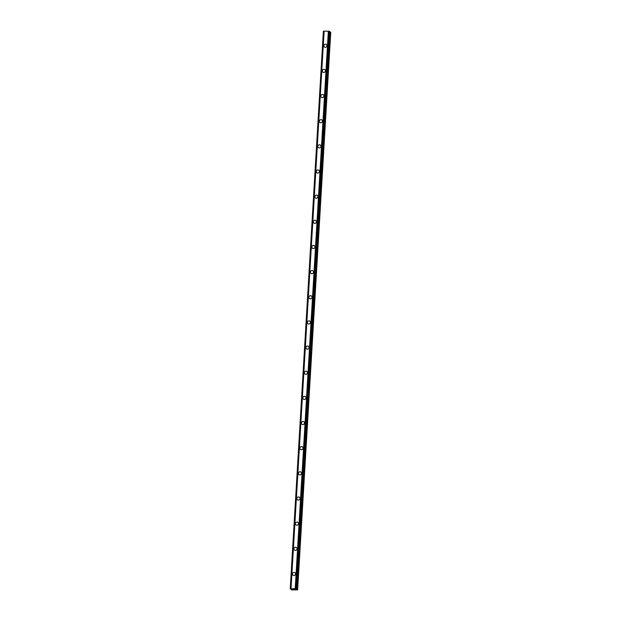 <?xml version="1.0" encoding="UTF-8"?>
<svg xmlns="http://www.w3.org/2000/svg" width="621" height="621" viewBox="0 0 621 621"><rect width="100%" height="100%" fill="white"/><g stroke="black" fill="none" stroke-linecap="round" stroke-linejoin="round"><path stroke-width="0.93" d="M292.926 575.17A1.607 1.529 131.2 0 1 293.399 572.539A1.607 1.529 131.2 0 1 295.542 573.983A1.607 1.529 131.2 0 1 292.926 575.17A1.607 1.529 131.2 0 1 293.399 572.539A1.607 1.529 131.2 0 1 295.045 572.756M294.424 550.02A1.607 1.529 131.2 0 1 294.897 547.388A1.607 1.529 131.2 0 1 297.04 548.832A1.607 1.529 131.2 0 1 294.424 550.02A1.607 1.529 131.2 0 1 294.897 547.38A1.607 1.529 131.2 0 1 296.535 547.606M295.922 524.869A1.607 1.529 131.2 0 1 296.388 522.23A1.607 1.529 131.2 0 1 298.53 523.682A1.607 1.529 131.2 0 1 295.922 524.869A1.607 1.529 131.2 0 1 296.388 522.23A1.607 1.529 131.2 0 1 298.033 522.447M297.412 499.711A1.607 1.529 131.2 0 1 297.886 497.079A1.607 1.529 131.2 0 1 300.028 498.523A1.607 1.529 131.2 0 1 297.412 499.711A1.607 1.529 131.2 0 1 297.886 497.079A1.607 1.529 131.2 0 1 299.524 497.297M298.911 474.56A1.607 1.529 131.2 0 1 299.376 471.929A1.607 1.529 131.2 0 1 301.519 473.373A1.607 1.529 131.2 0 1 298.911 474.56A1.607 1.529 131.2 0 1 299.376 471.921A1.607 1.529 131.2 0 1 301.022 472.146M300.401 449.41A1.607 1.529 131.2 0 1 300.875 446.771A1.607 1.529 131.2 0 1 303.017 448.222A1.607 1.529 131.2 0 1 300.401 449.41A1.607 1.529 131.2 0 1 300.875 446.771A1.607 1.529 131.2 0 1 302.512 446.988M301.899 424.252A1.607 1.529 131.2 0 1 302.365 421.62A1.607 1.529 131.2 0 1 304.507 423.064A1.607 1.529 131.2 0 1 301.899 424.252A1.607 1.529 131.2 0 1 302.365 421.62A1.607 1.529 131.2 0 1 304.011 421.838M303.39 399.101A1.607 1.529 131.2 0 1 303.863 396.47A1.607 1.529 131.2 0 1 306.006 397.914A1.607 1.529 131.2 0 1 303.39 399.101A1.607 1.529 131.2 0 1 303.863 396.462A1.607 1.529 131.2 0 1 305.501 396.687M304.888 373.951A1.607 1.529 131.2 0 1 305.353 371.311A1.607 1.529 131.2 0 1 307.496 372.763A1.607 1.529 131.2 0 1 304.888 373.951A1.607 1.529 131.2 0 1 305.353 371.311A1.607 1.529 131.2 0 1 306.999 371.537M306.378 348.792A1.607 1.529 131.2 0 1 306.852 346.161A1.607 1.529 131.2 0 1 308.994 347.605A1.607 1.529 131.2 0 1 306.378 348.792A1.607 1.529 131.2 0 1 306.852 346.161A1.607 1.529 131.2 0 1 308.49 346.378M307.876 323.642A1.607 1.529 131.2 0 1 308.342 321.003A1.607 1.529 131.2 0 1 310.492 322.454A1.607 1.529 131.2 0 1 307.876 323.642A1.607 1.529 131.2 0 1 308.342 321.003A1.607 1.529 131.2 0 1 309.988 321.228M309.367 298.491A1.607 1.529 131.2 0 1 309.84 295.852A1.607 1.529 131.2 0 1 311.983 297.296A1.607 1.529 131.2 0 1 309.367 298.491A1.607 1.529 131.2 0 1 309.84 295.852A1.607 1.529 131.2 0 1 311.478 296.07M310.865 273.333A1.607 1.529 131.2 0 1 311.331 270.702A1.607 1.529 131.2 0 1 313.481 272.145A1.607 1.529 131.2 0 1 310.865 273.333A1.607 1.529 131.2 0 1 311.331 270.702A1.607 1.529 131.2 0 1 312.976 270.919M312.355 248.183A1.607 1.529 131.2 0 1 312.829 245.543A1.607 1.529 131.2 0 1 314.971 246.995A1.607 1.529 131.2 0 1 312.355 248.183A1.607 1.529 131.2 0 1 312.829 245.543A1.607 1.529 131.2 0 1 314.467 245.769M313.853 223.032A1.607 1.529 131.2 0 1 314.319 220.393A1.607 1.529 131.2 0 1 316.469 221.837A1.607 1.529 131.2 0 1 313.853 223.032A1.607 1.529 131.2 0 1 314.319 220.393A1.607 1.529 131.2 0 1 315.965 220.61M315.344 197.874A1.607 1.529 131.2 0 1 315.817 195.242A1.607 1.529 131.2 0 1 317.96 196.686A1.607 1.529 131.2 0 1 315.344 197.874A1.607 1.529 131.2 0 1 315.817 195.242A1.607 1.529 131.2 0 1 317.455 195.46M316.842 172.723A1.607 1.529 131.2 0 1 317.308 170.084A1.607 1.529 131.2 0 1 319.458 171.536A1.607 1.529 131.2 0 1 316.842 172.723A1.607 1.529 131.2 0 1 317.308 170.084A1.607 1.529 131.2 0 1 318.953 170.309M317.828 146.346A1.607 1.529 131.2 0 1 320.444 145.151A1.607 1.529 131.2 0 1 319.978 147.79A1.607 1.529 131.2 0 1 317.828 146.346M318.332 147.573A1.607 1.529 131.2 0 1 318.806 144.934A1.607 1.529 131.2 0 1 320.444 145.151M319.831 122.415A1.607 1.529 131.2 0 1 320.296 119.783A1.607 1.529 131.2 0 1 322.446 121.227A1.607 1.529 131.2 0 1 319.831 122.415A1.607 1.529 131.2 0 1 320.296 119.783A1.607 1.529 131.2 0 1 321.942 120M321.321 97.264A1.607 1.529 131.2 0 1 321.794 94.625A1.607 1.529 131.2 0 1 323.937 96.076A1.607 1.529 131.2 0 1 321.321 97.264A1.607 1.529 131.2 0 1 321.794 94.625A1.607 1.529 131.2 0 1 323.432 94.85M322.819 72.106A1.607 1.529 131.2 0 1 323.285 69.474A1.607 1.529 131.2 0 1 325.435 70.918A1.607 1.529 131.2 0 1 322.819 72.106A1.607 1.529 131.2 0 1 323.285 69.474A1.607 1.529 131.2 0 1 324.93 69.692M324.309 46.955A1.607 1.529 131.2 0 1 324.783 44.324A1.607 1.529 131.2 0 1 326.925 45.768A1.607 1.529 131.2 0 1 324.309 46.955A1.607 1.529 131.2 0 1 324.783 44.324A1.607 1.529 131.2 0 1 326.421 44.541M324.061 31.089L323.378 31.26L290.248 588.817L295.324 588.677L297.622 589.896L291.746 589.88L291.125 589.577L291.8 589.197L290.255 588.824L323.378 31.26M323.595 31.19L290.473 588.755L323.595 31.19M329.689 31.423L324.061 31.066L290.939 588.623M297.622 589.896L330.752 32.331L329.666 31.943M292.887 589.158L293.36 589.275M293.019 589.275L293.516 589.166M292.786 589.143L293.78 589.399M294.129 589.22L294.649 589.407M291.001 588.615L324.131 31.05L291.016 588.615M295.231 588.669L328.354 31.104L295.216 588.661M328.447 31.12L295.324 588.677M291.171 589.026L291.14 589.562L291.164 589.026M291.226 589.034L291.195 589.539M323.456 31.236L290.333 588.793M323.51 31.229L290.387 588.793M323.688 31.166L290.566 588.731M329.076 31.236L295.953 588.801M296.132 588.84L329.254 31.275L296.108 588.824M329.402 31.306L296.271 588.863M329.464 31.306L296.341 588.871M329.619 31.345L296.489 588.902M329.689 31.407L296.566 588.964L329.697 31.415M330.31 32.051L297.187 589.616M330.504 32.113L297.374 589.678"/></g></svg>
